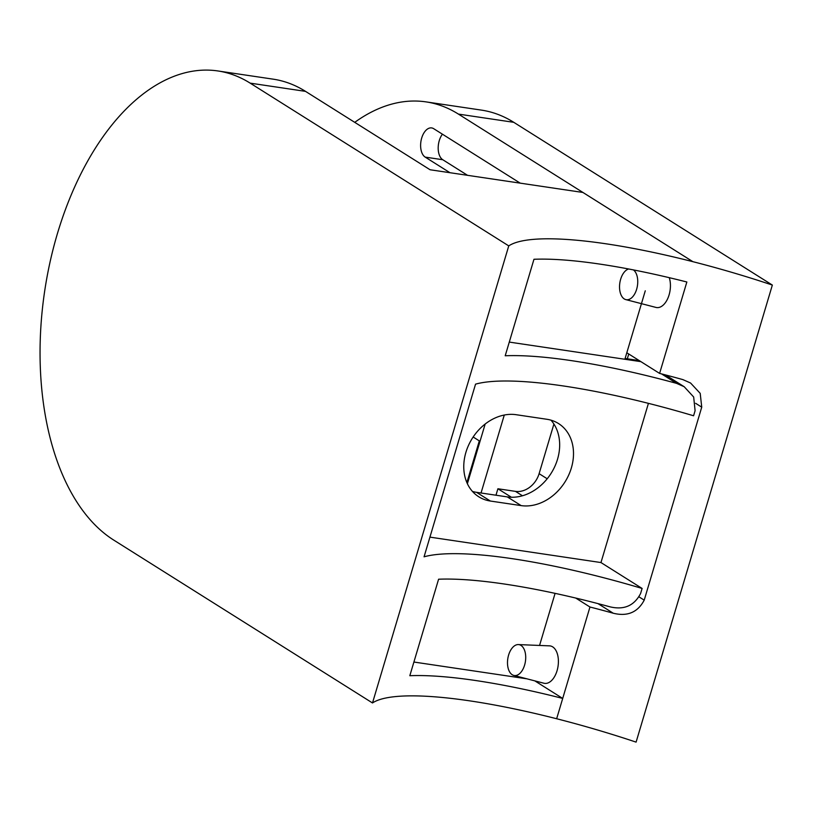 <?xml version="1.0" encoding="UTF-8"?>
<svg xmlns="http://www.w3.org/2000/svg" width="813" height="813" viewBox="0 0 813 813"><rect width="100%" height="100%" fill="white"/><g stroke="black" fill="none" stroke-linecap="round" stroke-linejoin="round"><path stroke-width="1.22" d="M217.823 70.944L273.178 79.166A243.382 138.881 98.5 0 1 305.525 91.371L430.067 169.754L582.951 192.468L692.91 261.684A229.317 45.823 16.6 0 0 508.755 245.892L372.496 702.96L113.922 540.208A243.382 138.881 98.5 0 1 57.51 233.29A243.382 138.881 98.5 0 1 217.823 70.944A243.382 138.881 98.5 0 1 250.17 83.139L508.755 245.892M555.086 593.358L539.558 645.451M665.43 374.905L684.18 386.714L693.672 397.008L695.095 410.697L693.58 415.778A229.317 45.823 16.6 0 0 475.544 384.153L424.061 556.814A229.317 45.823 16.6 0 1 642.107 588.449L640.593 593.52C634.231 605.746 624.028 610.177 609.974 606.823A229.317 45.823 16.6 0 0 438.593 579.222L409.823 675.715A229.317 45.823 16.6 0 1 562.708 698.428L556.651 718.743A229.317 45.823 16.6 0 0 372.496 702.96M521.143 505.605A45.975 36.615 122.2 0 0 568.663 475.148A45.975 36.615 122.2 0 0 558.501 423.532A45.975 36.615 122.2 0 0 546.875 419.274L516.123 414.701A45.975 36.615 122.2 0 0 468.603 445.168A45.975 36.615 122.2 0 0 478.766 496.773A45.975 36.615 122.2 0 0 490.391 501.042L521.143 505.605L507.302 496.895A45.975 36.615 122.2 0 0 552.484 471.032A45.975 36.615 122.2 0 0 550.96 420.158M648.428 403.35L600.97 562.555L429.935 537.129M526.976 678.835L413.898 662.036M645.278 290.8L624.872 359.265L509.284 342.09M639.15 596.955L644.211 600.146L701.741 407.161L700.206 393.36L690.583 383.025L682.879 379.61A229.317 45.823 16.6 0 0 659.607 373.411L686.853 281.999A229.317 45.823 16.6 0 0 533.968 259.276L505.208 355.769A229.317 45.823 16.6 0 1 676.589 383.37L661.548 373.909M684.18 386.714L676.589 383.37M534.812 680.867L562.708 698.428M472.465 491.438A45.975 36.615 122.2 0 0 476.55 492.332L507.302 496.895M600.97 562.555L642.107 588.449M628.652 268.981A15.62 8.913 -81.5 0 0 620.654 279.235A15.62 8.913 -81.5 0 0 625.817 299.611A15.62 8.913 -81.5 0 0 636.63 289.296A15.62 8.913 -81.5 0 0 633.459 269.916M625.817 299.611L655.969 307.426A18.933 10.803 -81.5 0 0 669.079 294.936A18.933 10.803 -81.5 0 0 669.262 277.67M508.613 655.044A15.62 8.913 -81.5 0 0 513.786 675.42A15.62 8.913 -81.5 0 0 524.598 665.105A15.62 8.913 -81.5 0 0 518.369 644.577A15.62 8.913 -81.5 0 0 508.613 655.044M513.786 675.42L543.938 683.235A18.933 10.803 -81.5 0 0 557.047 670.745A18.933 10.803 -81.5 0 0 549.486 645.857L518.369 644.577M520.218 183.149L433.685 128.688A15.142 8.638 -81.5 0 0 431.673 127.926A15.142 8.638 -81.5 0 0 421.236 139.806A15.142 8.638 -81.5 0 0 425.209 157.122L449.975 172.712M659.607 373.411L626.803 352.771M575.716 598.053L589.964 607.016L556.651 718.743A229.317 45.823 -163.4 0 1 636.091 742.127L772.35 285.068A229.317 45.823 -163.4 0 0 692.91 261.684L458.41 114.094A243.382 138.881 -81.5 0 0 426.063 101.889A243.382 138.881 -81.5 0 0 354.742 122.346M495.981 495.219L497.902 488.765L511.377 497.241M466.875 482.597L479.314 440.88L473.156 436.998M644.211 600.146C637.748 612.362 627.423 616.721 613.246 613.226A229.317 45.823 16.6 0 0 589.964 607.016M772.35 285.068L513.765 122.316A243.382 138.881 -81.5 0 0 481.418 110.111L426.063 101.889M553.907 424.03L539.11 473.674L547.2 478.776M481.042 492.993L504.284 415.036M522.454 495.767L515.483 491.377L497.902 488.765M515.483 491.377A21.636 17.236 122.2 0 0 539.11 473.674M467.384 483.705L485.178 424.01M442.424 134.186A15.142 8.638 -81.5 0 0 442.78 159.734L467.546 175.323M305.525 91.371L250.17 83.139M640.929 361.653L624.872 359.265M638.845 360.525L639.221 360.586A27.042 15.427 -81.5 0 0 638.845 360.525L625.106 358.482M476.55 492.332L490.391 501.042M458.41 114.094L513.765 122.316M627.311 358.807L628.744 353.99M613.246 613.226L597.982 603.622M701.741 407.161L695.643 403.319M442.78 159.734L425.209 157.122"/></g></svg>
